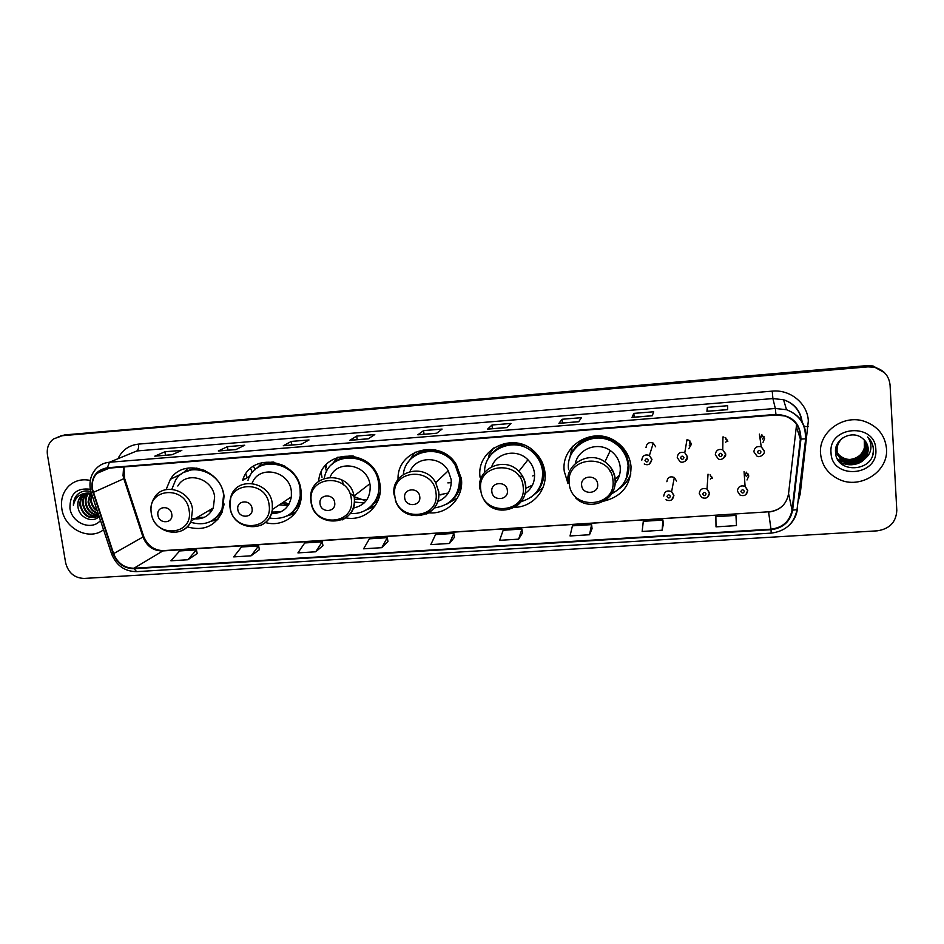<?xml version="1.0" encoding="UTF-8"?>
<svg xmlns="http://www.w3.org/2000/svg" width="944" height="944" viewBox="0 0 944 944"><rect width="100%" height="100%" fill="white"/><g stroke="black" fill="none" stroke-linecap="round" stroke-linejoin="round"><path stroke-width="1.42" d="M603.83 501.134C621.978 496.568 631.04 485.004 631.029 466.442C629.813 455.787 624.645 447.397 615.559 441.285C593.328 425.862 560.488 445.485 564.264 471.327L568.005 483.611M629.164 477.652L630.604 475.269M514.586 507.317C532.357 507.176 547.201 490.526 545.007 472.732C544.063 464.507 540.546 457.486 534.457 451.669C513.772 430.747 475.564 449.332 480.118 477.475M541.986 488.862L542.788 488.048M428.824 512.804C447.373 514.74 463.988 497.653 461.404 478.844L456.353 464.684C440.777 437.733 396.633 449.32 398.061 479.422M345.775 517.831C364.809 521.843 383.087 504.509 380.102 484.791L379.346 480.767C372.467 447.527 320.83 448.388 318.659 481.322M369.836 507.53L375.24 505.689M265.406 522.528C282.197 527.543 300.086 515.223 301.183 497.512L301.006 490.573C298.233 459.162 251.116 451.173 242.643 480.319L249.83 476.272M291.743 513.217L295.614 512.368M187.207 526.858C203.397 531.413 215.126 526.327 222.406 511.589L224.047 496.202C221.333 469.215 183.431 457.474 170.357 479.316L166.12 489.582M712.154 477.204L710.348 479.092M746.999 479.989L748.816 475.977L746.22 472.142M748.25 474.077L746.704 476.201M688.766 448.742L691.551 444.081L688.931 440.246M691.445 443.432L689.285 445.403M727.553 440.01L725.735 442.288M763.023 442.37L764.581 438.535L761.596 434.488M763.967 436.529L762.516 439.078M377.447 501.476L374.756 503.01M244.142 479.481L243.646 477.853M676.529 481.051L674.323 477.463C670.028 475.941 667.538 477.357 666.877 481.723M712.46 478.525L710.053 474.808M655.667 446.807L653.272 443.102C649.024 441.78 646.616 443.255 646.026 447.55M727.848 441.32L725.039 437.367M493.122 448.376L492.508 449.344M572.217 446.866L569.574 458.772M883.879 372.019L873.035 365.977L866.863 365.635L64.971 434.889L60.463 436.034M60.451 436.447L53.631 438.877C48.604 442.701 46.551 448.07 47.46 454.961L65.643 562.825C68.275 572.819 74.423 578.023 84.075 578.448L877.236 530.835C889.637 528.935 896.163 522.126 896.8 510.385L890.062 385.034C888.977 375.665 883.678 369.729 874.191 367.216L867.961 366.862L62.717 435.668L58.198 436.812L62.717 435.668L867.406 366.248L64.971 434.889M884.493 372.668L873.613 366.591L867.406 366.248L873.613 366.591L884.493 372.668M61.856 508.899C64.475 528.77 89.279 541.231 103.557 529.726C89.279 541.231 64.475 528.77 61.856 508.899C60.522 499.518 62.965 491.777 69.16 485.676C62.965 491.777 60.522 499.518 61.856 508.899M820.548 453.557C821.764 465.463 827.994 474.1 839.216 479.446C860.35 489.617 888.634 471.563 886.51 448.742C885.071 435.255 877.684 426.11 864.326 421.307C843.016 414.015 818.377 432.446 820.548 453.557C821.764 465.463 827.994 474.1 839.216 479.446C860.35 489.617 888.634 471.563 886.51 448.742C885.071 435.255 877.684 426.11 864.326 421.307C843.016 414.015 818.377 432.446 820.548 453.557M92.453 489.098C91.58 482.95 93.031 477.723 96.807 473.416C99.686 470.36 103.25 468.637 107.498 468.248L775.956 414.971L785.196 416.056C795.827 420.304 800.89 427.974 800.359 439.043L792.051 510.067C789.833 521.253 782.812 527.625 770.988 529.171L133.965 568.241C124.313 568.087 117.528 563.214 113.622 553.621L92.453 489.098M92.005 489.134L113.186 553.739C117.198 563.568 124.148 568.559 134.048 568.713L771.024 529.702C783.142 528.121 790.34 521.595 792.618 510.126L800.937 439.102C800.63 423.396 792.299 415.171 775.921 414.428L107.415 467.752C96.276 469.888 91.143 477.015 92.005 489.134M727.682 409.649L727.659 405.719L707.304 407.383L706.926 411.336L727.682 409.649M706.95 411.277L727.682 409.59L706.926 411.336M707.611 411.218L707.304 407.383M652.269 415.773L653.696 411.773L633.825 413.389L632.02 417.413L652.269 415.773M632.079 417.354L652.292 415.714L632.02 417.413M634.167 417.189L633.825 413.389M578.672 421.744L581.48 417.673L562.093 419.266L558.907 423.349L578.672 421.744M559.001 423.29L578.719 421.685L558.907 423.349M562.459 423.006L562.093 419.266M506.834 427.585L510.975 423.443L492.025 425.001L487.541 429.142L506.834 427.585M506.893 427.514L487.541 429.142M492.426 428.694L492.025 425.001M171.973 454.76L181.838 450.371L164.929 451.751L154.792 456.153L171.973 454.76M155.099 456.082L172.127 454.701L154.792 456.153M165.46 455.232L164.929 451.751M235.894 449.58L244.72 445.226L227.433 446.642L218.312 450.996L235.894 449.58M218.595 450.925L236.024 449.509L218.312 450.996M227.941 450.17L227.433 446.642M301.278 444.27L309.018 439.963L291.33 441.414L283.306 445.721L301.278 444.27M283.542 445.651L301.396 444.199L283.306 445.721M291.814 444.978L291.33 441.414M368.195 438.83L374.792 434.582L356.702 436.069L349.799 440.329L368.195 438.83M350 440.258L368.302 438.771L349.799 440.329M357.162 439.68L356.702 436.069M436.694 433.272L442.087 429.083L423.585 430.594L417.862 434.806L436.694 433.272M418.027 434.736L436.777 433.213L417.862 434.806M424.009 434.252L423.585 430.594M90.294 480.437C82.14 478.726 75.095 480.472 69.16 485.676C75.095 480.472 82.14 478.726 90.294 480.437M592.089 528.605L589.528 534.741L591.593 524.616L572.43 525.843L570.034 535.956L589.528 534.741M663.337 524.097L662.122 530.221L662.912 520.061L643.301 521.312L642.144 531.46L662.122 530.221M736.285 519.483L736.473 525.584L735.954 515.389L715.871 516.675L716.012 526.858L736.473 525.584M381.789 547.673L387.276 537.679L369.399 538.823L363.605 548.806L381.789 547.673L387.96 541.514M315.685 551.792L322.223 541.832L304.735 542.953L297.915 552.889L315.685 551.792L322.966 545.632M251.08 555.815L258.609 545.903L241.499 546.989L233.711 556.889L251.08 555.815L259.411 549.644M187.903 559.745L196.387 549.88L179.655 550.942L170.911 560.795L187.903 559.745L197.237 553.585M518.645 539.154L521.914 529.065L503.187 530.268L499.612 540.334L518.645 539.154L522.457 533.006M449.415 543.461L453.828 533.419L435.526 534.587L430.818 544.617L449.415 543.461L454.442 537.313M453.828 533.419L454.453 537.372M387.276 537.679L387.972 541.573M322.223 541.832L322.978 545.679M258.609 545.903L259.423 549.703M196.387 549.88L197.249 553.632M521.914 529.065L522.469 533.065M591.593 524.616L592.065 528.664M662.912 520.061L663.325 524.156M735.954 515.389L736.285 519.542M97.35 511.082C93.621 508.722 91.403 505.288 90.683 500.804L91.639 493.913M97.031 510.149C93.834 507.707 91.934 504.485 91.344 500.509L91.804 494.408M98.223 513.737C92.665 512.144 89.267 508.238 88.052 502.019L90.14 493.075M98.046 513.194C92.925 511.353 89.81 507.53 88.712 501.712L90.565 493.122M98.731 515.247C91.603 514.987 87.155 510.987 85.385 503.246C84.936 499.317 85.975 495.907 88.5 493.004M98.636 514.952C91.863 514.303 87.674 510.303 86.057 502.94C85.609 499.187 86.553 495.871 88.901 493.004M98.365 516.108C90.246 517.3 85.031 513.43 82.706 504.485C82.246 500.296 83.402 496.745 86.199 493.818L86.966 493.146M98.66 515.884C90.695 516.816 85.609 512.911 83.379 504.167C82.919 499.99 84.075 496.45 86.872 493.523L87.332 493.087M98.884 515.719C89.892 519.967 83.603 516.639 80.004 505.724C79.532 501.524 80.7 497.96 83.509 495.022L85.515 493.464M97.421 516.687C88.925 518.728 83.343 514.976 80.688 505.418C80.216 501.217 81.385 497.653 84.181 494.715L85.869 493.37M90.884 491.541C85.621 490.16 81.09 491.199 77.278 494.656C74.623 497.547 73.325 501.111 73.408 505.311C75.083 497.476 79.874 493.393 87.78 493.051L81.066 496.107C78.399 498.939 77.373 502.468 77.963 506.668C77.491 502.456 78.659 498.88 81.479 495.93L84.488 493.83M87.78 493.051L91.415 493.264M90.364 489.287C76.558 487.541 69.762 493.889 69.95 508.309C71.827 523.224 91.627 531.165 100.477 520.486M77.963 506.668C78.741 517.548 92.595 523.59 99.155 516.521M73.408 505.311C73.467 500.863 74.977 497.158 77.927 494.196L79.131 493.169M255.057 469.734L253.535 466.23M171.773 514.22C170.663 504.839 156.138 505.89 157.931 515.2C159.04 524.534 173.519 523.542 171.773 514.22M192.01 518.457C201.756 520.168 208.848 516.675 213.273 508.002L214.642 496.886C212.754 478.242 186.346 470.537 177.814 486.007M190.546 522.221C204.931 526.386 215.421 521.961 222.041 508.946L223.61 494.927C221.179 470.737 187.089 460.389 175.572 480.142L171.961 488.98M205.45 470.714C198.382 468.236 191.691 468.566 185.366 471.681M252.402 472.496L250.573 468.495M247.198 477.758L245.782 473.982M211.539 509.017L212.589 509.43M208.541 510.775L211.645 511.023M197.06 517.477L204.352 517.312M212.754 520.25C217.403 517.513 220.778 513.571 222.902 508.427L224.212 504.061M217.427 519.825L211.137 521.194M183.691 472.543L188.21 467.988M326.376 467.268L325.94 465.038M252.06 508.556C251.057 499.034 236.106 500.119 237.829 509.559C238.844 519.035 253.735 518.02 252.06 508.556M271.317 513.701C282.398 513.501 289.088 507.884 291.377 496.863L291.342 491.281C289.501 470.549 258.691 464.472 252.083 483.375M269.3 518.079C286.339 520.191 296.664 512.793 300.251 495.883L300.121 489.322C297.631 461.132 255.258 454.229 247.965 480.531M285.454 466.501C276.592 462.041 268.049 462.017 259.824 466.43M326.636 471.563L324.996 466.135M322.022 477.263L321.054 472.59M283.861 501.854L288.899 504.332M282.126 503.01L288.333 505.264M279.377 504.839L288.073 505.642M271.813 512.12L280.97 511.801M290.091 514.055C296.404 509.618 300.039 503.388 300.994 495.376L301.089 491.14M291.118 513.63L295.732 512.332M294.788 513.548L287.188 515.872M256.898 468.248L262.314 462.43M334.695 502.727C333.787 493.051 318.399 494.172 320.04 503.754C320.96 513.383 336.288 512.332 334.695 502.727M353.068 508.167C364.891 505.559 370.591 498.007 370.166 485.511L369.871 483.741C366.673 463.952 337.197 459.162 330.129 477.109M350.283 513.347C366.602 515.4 381.234 500.285 378.733 483.552L378.166 480.378C372.679 451.716 328.5 450.253 324.311 478.254M379.346 483.068L378.78 479.894C374.933 460.991 350.684 450.595 335.887 461.38M341.657 479.682L343.663 484.909M349.681 492.992L354.106 496.414M355.274 497.11L364.136 500.273M375.24 502.42L375.936 501.984M354.413 499.223L366.886 499.718M374.733 506.432L365.611 510.244M354.389 502.043L364.113 502.987M331.686 464.672L338.011 457.049M419.761 496.721C418.959 486.892 403.123 488.048 404.681 497.783C405.483 507.553 421.272 506.48 419.761 496.721M437.532 501.63C447.161 497.63 451.716 490.278 451.185 479.587L448.247 470.796C440.175 455.61 416.151 456.105 410.038 471.41M434.299 507.966C451.291 505.241 459.704 495.14 459.539 477.629L455.256 465.345C442.535 442.701 405.578 449.403 403.336 474.36M452.648 499.305C458.347 493.157 460.802 485.771 460.011 477.145L455.74 464.885C447.137 450.217 425.72 446.182 413.484 456.778M451.326 482.632L447.845 482.903M438.759 494.184L441.06 494.868M438.759 494.503L440.695 494.892M438.748 494.916L448.282 493.016M437.733 501.004L441.544 499.754M457.451 498.019L446.689 504.167M415.159 452.093L408.256 462.159M507.376 490.538C506.692 480.555 490.373 481.747 491.848 491.635C492.532 501.559 508.804 500.45 507.376 490.538M524.876 493.641C531.85 488.803 535.059 482.089 534.505 473.499C533.903 468.224 531.708 463.657 527.932 459.799C517.265 448.412 496.579 452.424 491.718 466.666M521.218 501.63C535.838 497.028 542.977 486.998 542.623 471.54C541.797 464.342 538.741 458.17 533.466 453.014C516.285 435.278 483.694 448.459 484.591 472.342M538.257 489.735C541.998 484.119 543.567 477.9 542.953 471.056C542.127 463.87 539.083 457.71 533.808 452.577C519.471 441.438 505.689 441.639 492.473 453.155M534.611 475.08L532.735 475.953M523.082 477.05L518.87 475.894M525.596 488.437L532.487 485.098M524.923 493.441L526.079 492.815M543.001 487.529L530.87 497.335M493.582 448.058L489.004 454.984L488.933 457.628M597.658 484.166C597.092 474.03 580.277 475.245 581.646 485.299C582.224 495.388 598.992 494.231 597.658 484.166M614.992 483.47C618.934 478.773 620.68 473.369 620.22 467.233C619.429 460.283 616.125 454.725 610.308 450.571C597.764 441.414 578.153 448.801 575.321 463.551M611.712 493.736C623.111 487.647 628.562 478.16 628.079 465.274C627.005 455.893 622.485 448.471 614.544 443.019C594.779 429.013 565.185 446.453 568.559 469.64M626.509 477.499L628.256 464.802C627.182 455.433 622.686 448.034 614.745 442.594C598.036 434.051 584.1 436.989 572.937 451.409M571.934 447.196L571.698 448.129M612.526 470.218L609.836 471.021M615.382 479.068L619.476 475.21M630.828 473.923C628.421 480.248 624.397 485.287 618.745 489.063M573.15 445.875L571.604 448.636L572.619 451.468C583.026 430.783 617.447 432.482 626.332 454.418L627.087 453.557M864.916 440.647L865.766 444.683C866.639 454.807 854.096 463.056 844.184 458.572C839.971 456.766 837.116 453.675 835.629 449.273M864.787 440.482L865.565 444.329C866.427 454.442 853.907 462.678 844.007 458.194C839.983 456.495 837.186 453.557 835.617 449.379M865.447 441.296L866.616 446.111C867.489 456.306 854.863 464.59 844.892 460.07C839.712 457.746 836.679 453.816 835.794 448.306M865.318 441.131L866.403 445.757C867.276 455.928 854.674 464.2 844.715 459.693C839.818 457.533 836.821 453.852 835.723 448.66M865.931 441.981L867.465 447.562C868.338 457.805 855.642 466.147 845.612 461.592C840.136 459.079 837.057 454.914 836.396 449.084M865.813 441.804L867.253 447.196C868.126 457.427 855.441 465.758 845.435 461.215C839.959 458.701 836.891 454.548 836.231 448.73M865.152 458.513L868.232 448.86C867.89 444.459 865.896 440.907 862.25 438.193C852.149 429.685 834.579 438.877 835.499 451.61C835.416 474.218 873.672 472.378 873.483 450.418L873.448 449.32C873.117 444.506 871.17 440.4 867.619 436.989C870.297 440.612 871.359 444.648 870.793 449.084C870.203 452.872 868.327 456.011 865.152 458.513C860.055 464.07 853.789 465.616 846.343 463.138C840.821 460.613 837.729 456.412 837.068 450.548C836.88 445.261 838.968 440.919 843.322 437.52M866.273 442.512L868.114 448.66C868.999 458.949 856.232 467.315 846.154 462.749C840.656 460.224 837.564 456.035 836.891 450.182M864.362 440.022L864.397 447.716C862.379 454.406 857.718 458.3 850.414 459.398M864.397 447.716L864.303 439.963M846.839 459.398L841.635 457.982M840.809 457.592L835.629 453.415M831.027 452.79C831.57 479.835 878.333 476.685 875.831 449.521C875.324 422.098 828.148 425.791 831.027 452.79M870.557 440.494C873.2 444.801 873.979 449.32 872.905 454.064M841.163 463.728L843.11 464.519L840.738 463.339M857.553 463.61C852.361 465.298 847.334 465.156 842.496 463.185L838.567 460.861M853.529 462.737L846.249 462.784M845.092 462.548L837.411 459.008M842.496 463.185L838.768 461.132M841.718 461.474L837.529 459.209M866.863 365.635L867.961 366.862M800.359 439.043L796.347 426.558L796.488 424.21M770.988 529.171L768.605 512.085C779.791 510.598 786.435 504.533 788.523 493.913L796.382 426.31M796.889 425.968L797.515 425.791M123.617 466.961L123.039 475.54L123.817 478.726L142.992 537.053C146.686 546.21 153.152 550.836 162.392 550.954L768.546 511.801C773.903 511.424 778.623 509.43 782.694 505.807M117.976 458.725C122.165 450.087 128.986 445.214 138.449 444.117L772.227 391.135L772.9 398.569L136.809 450.961L125.682 455.551M772.227 391.135C790.27 389.247 807.592 403.513 808.324 420.918L800.252 493.747L797.869 502.468M801.786 421.284C800.087 410.664 794.01 403.489 783.555 399.737L772.9 398.569L775.331 408.481L786.541 409.72C799.969 414.947 806.365 424.517 805.716 438.441L805.48 437.768M90.317 489.004L91.202 492.638L92.842 492.556M111.604 553.939C116.372 565.598 124.714 571.498 136.632 571.639L134.048 568.713M771.024 529.702L771.189 533.124C785.561 531.271 794.175 523.46 797.019 509.689L797.373 509.182M797.35 509.406C796.524 515.412 793.904 520.592 789.491 524.947M792.618 510.126L797.019 509.689L805.716 438.441M91.285 492.862L111.475 553.562L113.186 553.739M800.937 439.102L805.374 438.83C806.129 424.812 799.851 415.1 786.541 409.72L783.555 399.737C794.341 403.407 800.524 410.782 802.129 421.838M775.921 414.428L775.331 408.481L109.41 462.253L107.415 467.752M90.223 488.473C89.22 480.59 91.261 473.912 96.347 468.425C99.911 464.778 104.265 462.725 109.41 462.253L136.809 450.961C138.296 449.969 138.839 447.692 138.449 444.117M798.907 493.641L800.252 493.747M804.323 426.44L808.182 426.594M792.051 510.067L788.559 493.594M93.279 492.438L124.584 478.337L143.724 536.581L113.622 553.621M133.965 568.241L163.383 550.623L768.546 511.801M142.65 536.027L143.724 536.581C147.712 545.774 154.261 550.458 163.383 550.623M123.617 478.101L124.584 478.337L123.983 466.938M189.13 510.456C186.133 484.72 146.379 487.765 151.335 513.135C154.32 538.528 193.803 535.944 189.13 510.456M180.41 531.224C185.366 529.336 188.942 525.914 191.148 520.935L192.529 509.371C190.487 489.96 163.017 481.877 154.214 497.972C151.5 502.326 150.485 507.176 151.17 512.498M196.93 468.023L184.269 472.224M211.716 520.876L222.017 512.557M269.075 504.769C266.326 478.655 225.427 481.794 230.194 507.53C232.932 533.301 273.536 530.646 269.075 504.769M260.048 525.702C267.022 522.716 271.117 517.312 272.344 509.512L272.285 503.695C270.185 481.027 235.988 475.835 230.761 497.193L229.911 506.81M273.819 462.064C268.013 462.1 262.857 463.834 258.361 467.268M288.699 514.999L292.192 512.911L300.086 503.447M351.321 498.928C348.843 472.413 306.753 475.646 311.319 501.771C313.786 527.932 355.569 525.206 351.321 498.928M342.082 519.955C350.991 515.577 355.074 508.214 354.33 497.854L354.024 495.989C349.622 469.935 308.7 472.637 310.729 498.609L310.883 500.969M353.221 455.999C345.823 455.681 339.427 457.899 334.023 462.666M368.207 508.604L375.464 502.137L380.149 492.249M435.986 492.921C433.792 465.982 390.462 469.31 394.804 495.848C396.987 522.398 439.998 519.589 435.986 492.921M426.664 513.961C435.385 509.359 439.42 501.984 438.783 491.836L435.703 482.655C424.493 461.38 390.049 471.87 394.096 495.022M435.715 449.981C425.921 448.837 417.755 451.763 411.206 458.749M450.5 501.406C455.445 497.63 458.749 492.697 460.401 486.597L461.25 477.723M523.165 486.726C521.277 459.374 476.637 462.796 480.756 489.735C482.632 516.71 526.917 513.819 523.165 486.726M513.973 507.648C522.362 502.798 526.28 495.47 525.737 485.653C525.088 480.142 522.799 475.375 518.846 471.339C504.485 455.692 476.425 468.531 479.717 488.933M535.885 492.862C541.856 486.585 544.499 479.056 543.827 470.265L539.461 457.521M523.625 444.884C509.548 441.001 498.314 444.754 489.936 456.141M612.963 480.354C611.405 452.554 565.409 456.082 569.279 483.458C570.837 510.857 616.456 507.872 612.963 480.354M604.207 500.91C612.066 495.836 615.759 488.626 615.299 479.281C614.461 472.012 611.004 466.206 604.915 461.852C589.268 450.217 565.173 463.964 567.899 482.655M624.432 482.018C627.89 476.519 629.365 470.525 628.869 464.011L626.332 454.418L628.798 464.059C629.235 469.9 628.043 475.387 625.223 480.531M641.814 460.129C642.427 455.622 644.964 454.064 649.425 455.48L651.962 459.374L649.448 464.047M644.988 460.495C646.31 462.536 647.442 462.454 648.386 460.247C647.065 458.206 645.932 458.288 644.988 460.495M688.058 439.904L686.925 439.987M689.616 443.279L689.911 440.895M677.261 457.498C677.839 453.085 680.341 451.48 684.778 452.707L687.515 456.743L685.108 461.368M686.972 439.715L684.778 452.707L687.362 456.92C688.518 459.433 682.795 464.07 679.892 461.474L677.261 457.569M680.565 457.864C681.875 459.917 683.019 459.834 683.987 457.616C682.665 455.563 681.533 455.645 680.565 457.864M723.67 436.966L722.939 437.155M725.747 439.149L725.629 437.686M722.951 436.919L722.762 449.757L725.558 454.099C726.797 456.271 721.11 461.309 718.172 458.784L715.328 454.689C715.882 450.347 718.36 448.707 722.762 449.757L725.712 453.911L723.423 458.454M718.762 455.043C720.095 457.108 721.251 457.014 722.243 454.784C720.921 452.719 719.753 452.801 718.762 455.043M760.203 439.656L761.749 434.547M759.389 434.11L761.253 446.795L764.239 451.256C765.56 453.096 759.873 458.501 756.911 456.035L753.878 451.834C754.409 447.55 756.876 445.875 761.253 446.795L764.392 451.055M757.454 452.188C758.787 454.253 759.955 454.17 760.97 451.916C759.637 449.84 758.469 449.934 757.454 452.188M663.762 496.072C664.458 491.482 667.078 490.007 671.609 491.623L673.922 495.376L671.739 499.801M670.393 496.32C669.084 494.29 667.951 494.361 666.995 496.544C668.305 498.574 669.438 498.503 670.393 496.32M710.502 476.39L710.572 475.151M699.256 493.665C699.929 489.157 702.513 487.623 707.021 489.063L709.534 492.969L707.469 497.311M706.053 493.901C704.743 491.859 703.599 491.942 702.619 494.137C703.941 496.178 705.085 496.096 706.053 493.901M708.035 474.171L707.021 489.063L709.392 493.169C708.59 497.7 706.018 499.14 701.687 497.5L699.268 493.712M744.71 476.543L746.385 472.224M744.073 471.575L745.076 486.337L747.648 490.597C746.893 495.034 744.344 496.52 740.013 495.045L737.394 491.069C738.031 486.656 740.592 485.074 745.076 486.337L747.79 490.373L745.866 494.597M744.368 491.305C743.046 489.252 741.89 489.334 740.887 491.541C742.208 493.594 743.365 493.523 744.368 491.305M181.732 473.77L170.357 479.316M873.035 365.977L874.191 367.216M96.807 473.416L109.421 468.094M136.632 571.639L771.189 533.124M506.904 427.514L487.682 429.083M86.872 493.523L86.199 493.818M84.181 494.715L83.509 495.022M222.902 508.427L222.041 508.946M213.273 508.002L191.148 520.935C183.809 539.697 153.742 533.643 151.264 513.111M211.739 520.864L217.958 519.2M300.994 495.376L300.251 495.883M291.377 496.863L272.344 509.512C269.996 533.667 232.684 531.673 230.006 507.471M288.758 514.964L296.027 511.908M369.871 483.741L354.024 495.989L354.307 497.877C358.413 526.127 313.986 529.737 310.977 501.665M378.78 479.894L378.166 480.378M368.337 508.509L375.464 502.137L377.635 501.406M448.247 470.796L435.703 482.655L438.641 491.954C442.288 517.701 402.994 525.147 395.43 500.438M450.784 501.158C455.563 497.382 458.772 492.532 460.401 486.597M527.932 459.799L518.846 471.339C522.74 475.446 524.958 480.284 525.513 485.865C528.51 508.332 496.45 519.377 484.237 500.379M536.428 492.225C541.986 485.983 544.452 478.667 543.815 470.265L544.405 468.956M610.308 450.571L604.915 461.852C610.933 466.301 614.296 472.201 615.028 479.576C617.47 499.931 590.189 512.545 575.805 498.019M644.233 463.952C648.044 465.77 650.569 464.295 651.808 459.527L649.425 455.48L653.272 443.102M725.794 438.37L725.688 437.733M762.032 436.069L761.82 434.582M674.323 477.463L671.609 491.623L673.768 495.565C672.93 500.19 670.334 501.583 665.98 499.765M746.492 473.298L746.444 472.26"/></g></svg>
